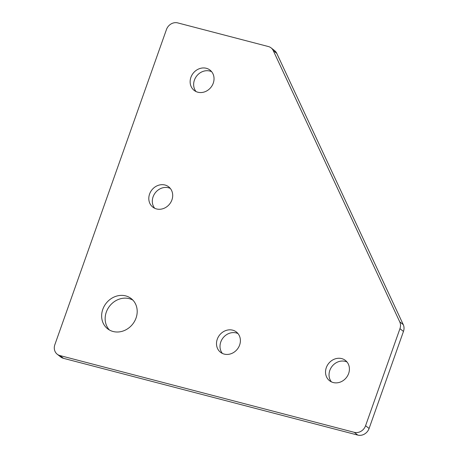 <?xml version="1.0" encoding="UTF-8"?>
<svg xmlns="http://www.w3.org/2000/svg" width="458" height="458" viewBox="0 0 458 458"><rect width="100%" height="100%" fill="white"/><g stroke="black" fill="none" stroke-linecap="round" stroke-linejoin="round"><path stroke-width="0.69" d="M347.032 362.026A12.881 11.341 -51.8 0 0 329.812 370.419A12.881 11.341 -51.8 0 0 331.426 381.88M326.296 367.66A12.881 11.341 -51.8 0 0 329.514 380.695A12.881 11.341 -51.8 0 0 348.647 373.488A12.881 11.341 -51.8 0 0 345.435 360.446A12.881 11.341 -51.8 0 0 326.296 367.66M211.648 71.706A12.881 11.341 -51.8 0 0 194.421 80.098A12.881 11.341 -51.8 0 0 196.035 91.56M190.912 77.339A12.881 11.341 -51.8 0 0 194.123 90.375A12.881 11.341 -51.8 0 0 213.262 83.167A12.881 11.341 -51.8 0 0 210.045 70.126A12.881 11.341 -51.8 0 0 190.912 77.339M238.005 333.59A12.881 11.341 -51.8 0 0 220.785 341.983A12.881 11.341 -51.8 0 0 222.399 353.444M217.269 339.218A12.881 11.341 -51.8 0 0 220.487 352.259A12.881 11.341 -51.8 0 0 239.62 345.051A12.881 11.341 -51.8 0 0 236.408 332.01A12.881 11.341 -51.8 0 0 217.269 339.218M170.313 188.427A12.881 11.341 -51.8 0 0 153.087 196.82A12.881 11.341 -51.8 0 0 154.707 208.281M149.577 194.06A12.881 11.341 -51.8 0 0 152.795 207.102A12.881 11.341 -51.8 0 0 171.927 199.888A12.881 11.341 -51.8 0 0 168.71 186.853A12.881 11.341 -51.8 0 0 149.577 194.06M132.912 300.145A19.162 16.872 -51.8 0 0 106.302 312.121A19.162 16.872 -51.8 0 0 109.433 330.012M102.792 309.362A19.162 16.872 -51.8 0 0 107.578 328.764A19.162 16.872 -51.8 0 0 136.043 318.035A19.162 16.872 -51.8 0 0 131.263 298.633A19.162 16.872 -51.8 0 0 102.792 309.362M166.46 29.524L54.857 344.674A9.423 8.296 -51.8 0 0 57.21 354.211A9.423 8.296 -51.8 0 0 59.935 355.557L354.303 432.341A9.423 8.296 -51.8 0 0 365.581 425.717L399.949 328.672A9.423 8.296 -51.8 0 0 399.748 321.854L273.254 50.615A9.423 8.296 -51.8 0 0 271.107 47.89A9.423 8.296 -51.8 0 0 268.382 46.544L177.733 22.9A9.423 8.296 -51.8 0 0 166.46 29.524M59.935 355.557L63.444 358.322L357.818 435.1L354.303 432.341M63.444 358.322A9.423 8.296 128.2 0 1 60.719 356.977L57.21 354.211M271.107 47.89L274.617 50.649A9.423 8.296 128.2 0 1 276.769 53.374L273.254 50.615M399.748 321.854L403.258 324.619L276.769 53.374M403.258 324.619A9.423 8.296 128.2 0 1 403.464 331.432L399.949 328.672M365.581 425.717L369.096 428.476L403.464 331.432M369.096 428.476A9.423 8.296 128.2 0 1 357.818 435.1"/></g></svg>
